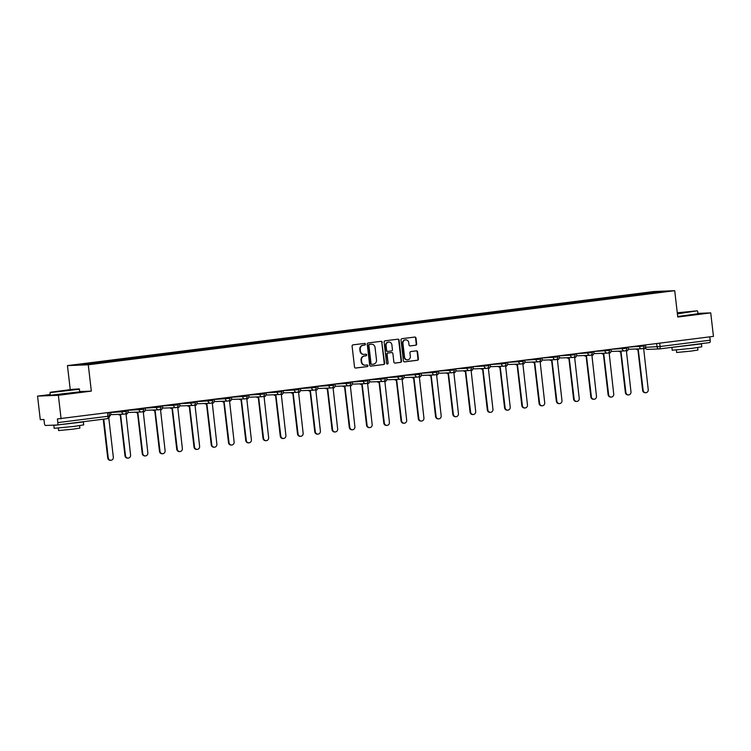 <?xml version="1.0" encoding="UTF-8"?>
<svg xmlns="http://www.w3.org/2000/svg" width="751" height="751" viewBox="0 0 751 751"><rect width="100%" height="100%" fill="white"/><g stroke="black" fill="none" stroke-linecap="round" stroke-linejoin="round"><path stroke-width="1.13" d="M365.437 344.118A0.817 0.77 87.7 0 0 364.582 343.404L353.054 344.859A1.164 1.098 87.7 0 0 352.097 346.155L354.51 367.023A1.164 1.098 87.7 0 0 355.73 368.046L367.267 366.591A0.817 0.77 87.7 0 0 367.145 364.967A0.817 0.77 87.7 0 0 367.079 364.967L365.587 365.155A3.736 3.502 87.7 0 1 361.682 361.888L361.484 360.142A3.736 3.502 87.7 0 1 364.526 355.993L366.019 355.805A0.817 0.77 87.7 0 0 365.897 354.181A0.817 0.77 87.7 0 0 365.831 354.181L364.338 354.369A3.736 3.502 87.7 0 1 360.433 351.102L360.236 349.365A3.736 3.502 87.7 0 1 363.277 345.216L364.77 345.019A0.817 0.77 87.7 0 0 365.437 344.118M363.85 354.397A3.736 3.502 87.7 0 1 360.02 351.121L359.823 349.375A3.736 3.502 87.7 0 1 362.864 345.225L364.357 345.038A0.817 0.77 87.7 0 0 364.395 343.423M355.467 368.046L366.854 366.61A0.817 0.77 87.7 0 0 366.892 364.995M365.099 365.183A3.736 3.502 87.7 0 1 361.269 361.898L361.071 360.161A3.736 3.502 87.7 0 1 364.113 356.012L365.606 355.824A0.817 0.77 87.7 0 0 365.643 354.209M415.716 345.235A1.164 1.098 87.7 0 0 416.664 343.939L415.988 338.081A1.164 1.098 87.7 0 0 414.768 337.058L401.963 338.682A1.164 1.098 87.7 0 0 401.006 339.978L403.428 360.846A1.164 1.098 87.7 0 0 404.648 361.869L417.453 360.255A1.164 1.098 87.7 0 0 418.41 358.959L417.584 351.881A1.164 1.098 87.7 0 0 416.364 350.858L410.881 351.552A1.164 1.098 87.7 0 0 409.933 352.848L410.337 356.359A3.126 2.929 87.7 0 1 407.558 359.842A3.126 2.929 87.7 0 1 404.536 357.091L402.94 343.348A3.126 2.929 87.7 0 1 405.718 339.865A3.126 2.929 87.7 0 1 408.751 342.616L409.013 344.906A1.164 1.098 87.7 0 0 410.234 345.929L415.303 345.253A1.164 1.098 87.7 0 0 416.251 343.958L415.575 338.1A1.164 1.098 87.7 0 0 414.627 337.077M50.242 394.519L37.55 396.115L58.362 395.289L91.331 391.121L88.28 364.779L674.717 290.693L677.768 317.044L710.728 312.876L713.45 336.382L57.405 418.945L57.827 422.606L107.928 416.279L109.458 416.035L109.083 412.731M58.362 395.289L61.084 418.795M382.231 342.343A1.164 1.098 87.7 0 0 381.01 341.329L368.197 342.944A1.164 1.098 87.7 0 0 367.248 344.24L369.661 365.108A1.164 1.098 87.7 0 0 370.881 366.131L383.686 364.517A1.164 1.098 87.7 0 0 384.643 363.221L381.808 342.362A1.164 1.098 87.7 0 0 380.86 341.339M385.075 340.813L397.889 339.189A1.164 1.098 87.7 0 1 399.11 340.212L401.522 361.09A1.164 1.098 87.7 0 1 400.574 362.386L395.092 363.08A1.164 1.098 87.7 0 1 393.871 362.057L392.886 353.59A1.164 1.098 87.7 0 0 391.675 352.566L388.032 353.026A1.164 1.098 87.7 0 0 387.084 354.322L388.098 363.137A0.817 0.77 87.7 0 1 387.375 364.047A0.817 0.77 87.7 0 1 386.577 363.324L384.127 342.109A1.164 1.098 87.7 0 1 385.075 340.813M37.55 396.115L40.272 419.631L43.952 419.48L44.375 423.142A2.375 0.826 -97.2 0 0 45.482 425.47L57.264 425A2.375 0.826 -97.2 0 0 57.292 425A2.375 0.826 -97.2 0 0 57.827 422.606M70.237 389.572L67.459 365.615L653.905 291.529L674.717 290.693M710.728 312.876L697.914 313.392M709.798 336.842L710.193 340.194A2.375 0.826 82.8 0 1 709.657 342.587A2.375 0.826 82.8 0 1 709.629 342.587L659.575 348.915A2.375 0.826 -97.2 0 0 660.082 346.521L710.193 340.194M640.331 294.533L640.021 293.876L658.608 291.529L665.602 291.257L647.991 293.557L103.14 362.386L83.577 364.779L76.583 365.052L95.17 362.705L95.443 363.277M640.021 293.876L95.17 362.705M88.28 364.779L67.459 365.615M91.331 391.121L79.85 391.581M639.129 294.683L639.045 293.923M658.336 292.167L658.608 291.529M370.609 366.131L383.273 364.535A1.164 1.098 87.7 0 0 384.221 363.24L381.808 342.362M369.576 344.418A0.817 0.77 87.7 0 0 368.91 345.319L371.032 363.644A0.817 0.77 87.7 0 0 371.886 364.357L373.463 364.16A3.736 3.502 87.7 0 0 376.504 360.011L375.059 347.488A3.736 3.502 87.7 0 0 371.154 344.221L369.163 344.437A0.817 0.77 87.7 0 0 368.497 345.338L368.91 345.319M371.764 364.366L371.473 364.376A0.817 0.77 87.7 0 1 370.618 363.662L368.497 345.338M371.219 344.211A3.736 3.502 87.7 0 0 370.731 344.23L371.154 344.221M369.163 344.437L370.731 344.23M394.819 363.071L400.152 362.404A1.164 1.098 87.7 0 0 401.109 361.1L398.697 340.231A1.164 1.098 87.7 0 0 397.739 339.208M391.431 352.576A1.164 1.098 87.7 0 0 391.252 352.585L387.619 353.045A1.164 1.098 87.7 0 0 386.662 354.341L388.098 363.137M387.169 364.028A0.817 0.77 87.7 0 0 387.685 363.155M391.872 344.803A3.126 2.929 87.7 0 0 388.849 342.052A3.126 2.929 87.7 0 0 386.061 345.535L386.624 350.379A1.164 1.098 87.7 0 0 387.845 351.402L391.487 350.942A1.164 1.098 87.7 0 0 392.435 349.647L391.872 344.803M388.633 342.071A3.126 2.929 87.7 0 0 385.648 345.554L386.061 345.535M387.666 351.412L387.432 351.421A1.164 1.098 87.7 0 1 386.211 350.398L385.648 345.554M409.962 345.929L415.303 345.253M405.512 339.874A3.126 2.929 87.7 0 0 402.527 343.367L402.94 343.348M407.352 359.842A3.126 2.929 87.7 0 1 404.113 357.11L402.527 343.367M404.376 361.869L417.04 360.264A1.164 1.098 87.7 0 0 417.988 358.969L417.171 351.9A1.164 1.098 87.7 0 0 416.223 350.877M103.769 419.124L108.247 457.866A2.732 2.563 87.7 0 0 110.904 460.279A2.732 2.563 87.7 0 0 113.335 457.228L108.801 417.978M109.477 416.242A2.375 2.225 87.7 0 0 110.726 413.81L110.585 412.543M110.904 460.279L110.359 460.307A2.732 2.563 -92.3 0 1 107.712 457.894L103.234 419.199M118.865 414.355A2.375 2.225 87.7 0 0 120.62 414.956L125.501 455.688A2.732 2.563 87.7 0 0 128.158 458.101A2.732 2.563 87.7 0 0 130.59 455.05L126.046 414.27A2.375 2.225 87.7 0 0 127.98 411.623L127.839 410.365M128.158 458.101L127.614 458.129A2.732 2.563 -92.3 0 1 124.966 455.707L120.254 414.974M120.085 414.974A2.375 2.225 -92.3 0 1 118.32 414.374M136.119 412.177A2.375 2.225 87.7 0 0 137.874 412.778L142.756 453.51A2.732 2.563 87.7 0 0 145.412 455.923A2.732 2.563 87.7 0 0 147.844 452.872L143.3 412.092A2.375 2.225 87.7 0 0 145.234 409.445L145.093 408.187M145.412 455.923L144.868 455.941A2.732 2.563 -92.3 0 1 142.221 453.529L137.508 412.797M137.339 412.797A2.375 2.225 -92.3 0 1 135.574 412.196M69.843 390.379L79.174 388.905L72.781 389.318L50.345 392.238L69.843 390.379M79.568 389.215L50.035 392.632L50.326 395.242L79.878 391.825L79.174 388.905M67.299 390.482L57.555 391.421L67.299 390.482M67.881 390.407L61.676 391.121M81.099 421.987L83.361 421.949L83.699 424.906L74.133 426.408L54.156 428.323L53.819 425.366L54.832 425.094M83.361 421.949L53.819 425.366M79.597 425.676L79.878 428.098L72.988 429.178L58.606 430.558L58.325 428.136M76.602 422.56L60.549 424.587M677.364 313.514L697.247 310.83L677.271 312.773M697.247 310.83L677.402 313.88M677.299 313.017L690.047 311.674L677.336 313.27M685.963 312.332L679.758 313.045M699.172 343.911L701.434 343.874L701.781 346.831L692.206 348.333L672.229 350.248L671.901 347.356M701.434 343.874L672.079 347.337M697.679 347.591L697.961 350.022L691.07 351.102L676.679 352.482L676.398 350.06M697.651 311.149L697.951 313.749L677.702 316.481M694.684 344.484L678.622 346.511M153.373 409.999A2.375 2.225 87.7 0 0 155.128 410.59L160.019 451.332A2.732 2.563 87.7 0 0 162.667 453.745A2.732 2.563 87.7 0 0 165.098 450.684L160.554 409.905A2.375 2.225 87.7 0 0 162.488 407.267L162.347 406M162.667 453.745L162.122 453.764A2.732 2.563 -92.3 0 1 159.475 451.351L154.762 410.619M154.593 410.619A2.375 2.225 -92.3 0 1 152.829 410.018M170.627 407.821A2.375 2.225 87.7 0 0 172.392 408.413L177.274 449.154A2.732 2.563 87.7 0 0 179.921 451.567A2.732 2.563 87.7 0 0 182.362 448.507L177.809 407.727A2.375 2.225 87.7 0 0 179.742 405.089L179.602 403.822M179.921 451.567L179.386 451.586A2.732 2.563 -92.3 0 1 176.729 449.173L172.017 408.441M171.848 408.441A2.375 2.225 -92.3 0 1 170.083 407.84M187.881 405.634A2.375 2.225 87.7 0 0 189.646 406.235L194.528 446.967A2.732 2.563 87.7 0 0 197.175 449.38A2.732 2.563 87.7 0 0 199.616 446.329L195.063 405.549A2.375 2.225 87.7 0 0 196.997 402.911L196.856 401.644M197.175 449.38L196.64 449.408A2.732 2.563 -92.3 0 1 193.983 446.995L189.271 406.253M189.102 406.253A2.375 2.225 -92.3 0 1 187.346 405.662M205.136 403.456A2.375 2.225 87.7 0 0 206.9 404.057L211.782 444.789A2.732 2.563 87.7 0 0 214.429 447.202A2.732 2.563 87.7 0 0 216.87 444.151L212.317 403.371A2.375 2.225 87.7 0 0 214.26 400.724L214.11 399.466M214.429 447.202L213.894 447.23A2.732 2.563 -92.3 0 1 211.238 444.817L206.525 404.076M206.356 404.076A2.375 2.225 -92.3 0 1 204.601 403.475M222.39 401.278A2.375 2.225 87.7 0 0 224.155 401.879L229.036 442.611A2.732 2.563 87.7 0 0 231.684 445.024A2.732 2.563 87.7 0 0 234.124 441.973L229.571 401.194A2.375 2.225 87.7 0 0 231.515 398.546L231.364 397.288M231.684 445.024L231.148 445.043A2.732 2.563 -92.3 0 1 228.492 442.63L223.779 401.898M223.61 401.898A2.375 2.225 -92.3 0 1 221.855 401.297M239.644 399.1A2.375 2.225 87.7 0 0 241.409 399.692L246.29 440.433A2.732 2.563 87.7 0 0 248.938 442.846A2.732 2.563 87.7 0 0 251.378 439.786L246.826 399.016A2.375 2.225 87.7 0 0 248.769 396.368L248.619 395.101M248.938 442.846L248.403 442.865A2.732 2.563 -92.3 0 1 245.746 440.452L241.033 399.72M240.864 399.72A2.375 2.225 -92.3 0 1 239.109 399.119M256.898 396.922A2.375 2.225 87.7 0 0 258.663 397.514L263.545 438.255A2.732 2.563 87.7 0 0 266.201 440.668A2.732 2.563 87.7 0 0 268.633 437.608L264.08 396.828A2.375 2.225 87.7 0 0 266.023 394.191L265.873 392.923M266.201 440.668L265.657 440.687A2.732 2.563 -92.3 0 1 263 438.274L258.288 397.542M258.119 397.542A2.375 2.225 -92.3 0 1 256.363 396.941M274.153 394.735A2.375 2.225 87.7 0 0 275.917 395.336L280.799 436.068A2.732 2.563 87.7 0 0 283.456 438.481A2.732 2.563 87.7 0 0 285.887 435.43L281.334 394.65A2.375 2.225 87.7 0 0 283.277 392.013L283.127 390.745M283.456 438.481L282.911 438.509A2.732 2.563 -92.3 0 1 280.254 436.096L275.542 395.355M275.373 395.355A2.375 2.225 -92.3 0 1 273.617 394.763M291.416 392.557A2.375 2.225 87.7 0 0 293.172 393.158L298.053 433.89A2.732 2.563 87.7 0 0 300.71 436.303A2.732 2.563 87.7 0 0 303.141 433.252L298.588 392.473A2.375 2.225 87.7 0 0 300.531 389.825L300.381 388.567M300.71 436.303L300.165 436.331A2.732 2.563 -92.3 0 1 297.509 433.918L292.796 393.177M292.627 393.177A2.375 2.225 -92.3 0 1 290.872 392.576M308.67 390.379A2.375 2.225 87.7 0 0 310.426 390.98L315.307 431.712A2.732 2.563 87.7 0 0 317.964 434.125A2.732 2.563 87.7 0 0 320.395 431.074L315.842 390.295A2.375 2.225 87.7 0 0 317.786 387.647L317.635 386.389M317.964 434.125L317.42 434.144A2.732 2.563 -92.3 0 1 314.763 431.731L310.05 390.999M309.881 390.999A2.375 2.225 -92.3 0 1 308.126 390.398M325.925 388.201A2.375 2.225 87.7 0 0 327.68 388.802L332.562 429.534A2.732 2.563 87.7 0 0 335.218 431.947A2.732 2.563 87.7 0 0 337.65 428.887L333.097 388.117A2.375 2.225 87.7 0 0 335.04 385.47L334.89 384.202M335.218 431.947L334.674 431.966A2.732 2.563 -92.3 0 1 332.017 429.553L327.305 388.821M327.136 388.821A2.375 2.225 -92.3 0 1 325.38 388.22M343.179 386.023A2.375 2.225 87.7 0 0 344.934 386.615L349.816 427.357A2.732 2.563 87.7 0 0 352.472 429.769A2.732 2.563 87.7 0 0 354.904 426.709L350.36 385.93A2.375 2.225 87.7 0 0 352.294 383.292L352.144 382.024M352.472 429.769L351.928 429.788A2.732 2.563 -92.3 0 1 349.281 427.375L344.559 386.643M344.399 386.643A2.375 2.225 -92.3 0 1 342.634 386.042M360.433 383.836A2.375 2.225 87.7 0 0 362.189 384.437L367.07 425.169A2.732 2.563 87.7 0 0 369.727 427.591A2.732 2.563 87.7 0 0 372.158 424.531L367.615 383.752A2.375 2.225 87.7 0 0 369.548 381.114L369.408 379.846M369.727 427.591L369.182 427.61A2.732 2.563 -92.3 0 1 366.535 425.197L361.822 384.465M361.653 384.456A2.375 2.225 -92.3 0 1 359.889 383.864M377.687 381.658A2.375 2.225 87.7 0 0 379.443 382.259L384.324 422.991A2.732 2.563 87.7 0 0 386.981 425.404A2.732 2.563 87.7 0 0 389.412 422.353L384.869 381.574A2.375 2.225 87.7 0 0 386.803 378.936L386.662 377.669M386.981 425.404L386.436 425.432A2.732 2.563 -92.3 0 1 383.789 423.02L379.077 382.278M378.908 382.278A2.375 2.225 -92.3 0 1 377.143 381.686M394.942 379.48A2.375 2.225 87.7 0 0 396.697 380.081L401.578 420.813A2.732 2.563 87.7 0 0 404.235 423.226A2.732 2.563 87.7 0 0 406.666 420.175L402.123 379.396A2.375 2.225 87.7 0 0 404.057 376.749L403.916 375.491M404.235 423.226L403.691 423.245A2.732 2.563 -92.3 0 1 401.043 420.832L396.331 380.1M396.162 380.1A2.375 2.225 -92.3 0 1 394.397 379.499M412.196 377.302A2.375 2.225 87.7 0 0 413.951 377.903L418.833 418.636A2.732 2.563 87.7 0 0 421.489 421.048A2.732 2.563 87.7 0 0 423.921 417.988L419.377 377.218A2.375 2.225 87.7 0 0 421.311 374.571L421.17 373.313M421.489 421.048L420.945 421.067A2.732 2.563 -92.3 0 1 418.298 418.654L413.585 377.922M413.416 377.922A2.375 2.225 -92.3 0 1 411.651 377.321M429.45 375.125A2.375 2.225 87.7 0 0 431.205 375.716L436.087 416.458A2.732 2.563 87.7 0 0 438.744 418.87A2.732 2.563 87.7 0 0 441.175 415.81L436.631 375.031A2.375 2.225 87.7 0 0 438.565 372.393L438.424 371.125M438.744 418.87L438.199 418.889A2.732 2.563 -92.3 0 1 435.552 416.476L430.839 375.744M430.67 375.744A2.375 2.225 -92.3 0 1 428.905 375.143M446.704 372.937A2.375 2.225 87.7 0 0 448.469 373.538L453.351 414.28A2.732 2.563 87.7 0 0 455.998 416.692A2.732 2.563 87.7 0 0 458.439 413.632L453.886 372.853A2.375 2.225 87.7 0 0 455.819 370.215L455.679 368.948M455.998 416.692L455.463 416.711A2.732 2.563 -92.3 0 1 452.806 414.299L448.094 373.566M447.925 373.557A2.375 2.225 -92.3 0 1 446.16 372.965M463.958 370.759A2.375 2.225 87.7 0 0 465.723 371.36L470.605 412.092A2.732 2.563 87.7 0 0 473.252 414.505A2.732 2.563 87.7 0 0 475.693 411.454L471.14 370.675A2.375 2.225 87.7 0 0 473.074 368.037L472.933 366.77M473.252 414.505L472.717 414.533A2.732 2.563 -92.3 0 1 470.06 412.121L465.348 371.379M465.179 371.379A2.375 2.225 -92.3 0 1 463.423 370.787M481.213 368.581A2.375 2.225 87.7 0 0 482.977 369.182L487.859 409.915A2.732 2.563 87.7 0 0 490.506 412.327A2.732 2.563 87.7 0 0 492.947 409.276L488.394 368.497A2.375 2.225 87.7 0 0 490.337 365.85L490.187 364.592M490.506 412.327L489.971 412.346A2.732 2.563 -92.3 0 1 487.315 409.933L482.602 369.201M482.433 369.201A2.375 2.225 -92.3 0 1 480.678 368.6M498.467 366.404A2.375 2.225 87.7 0 0 500.232 367.004L505.113 407.737A2.732 2.563 87.7 0 0 507.76 410.149A2.732 2.563 87.7 0 0 510.201 407.089L505.648 366.319A2.375 2.225 87.7 0 0 507.592 363.672L507.441 362.414M507.76 410.149L507.225 410.168A2.732 2.563 -92.3 0 1 504.569 407.755L499.856 367.023M499.687 367.023A2.375 2.225 -92.3 0 1 497.932 366.422M515.721 364.226A2.375 2.225 87.7 0 0 517.486 364.817L522.367 405.559A2.732 2.563 87.7 0 0 525.015 407.971A2.732 2.563 87.7 0 0 527.455 404.911L522.903 364.132A2.375 2.225 87.7 0 0 524.846 361.494L524.696 360.227M525.015 407.971L524.48 407.99A2.732 2.563 -92.3 0 1 521.823 405.578L517.11 364.845M516.941 364.845A2.375 2.225 -92.3 0 1 515.186 364.244M532.975 362.048A2.375 2.225 87.7 0 0 534.74 362.639L539.622 403.381A2.732 2.563 87.7 0 0 542.278 405.793A2.732 2.563 87.7 0 0 544.71 402.733L540.157 361.954A2.375 2.225 87.7 0 0 542.1 359.316L541.95 358.049M542.278 405.793L541.734 405.812A2.732 2.563 -92.3 0 1 539.077 403.4L534.365 362.667M534.196 362.667A2.375 2.225 -92.3 0 1 532.44 362.066M550.23 359.86A2.375 2.225 87.7 0 0 551.994 360.461L556.876 401.194A2.732 2.563 87.7 0 0 559.533 403.606A2.732 2.563 87.7 0 0 561.964 400.555L557.411 359.776A2.375 2.225 87.7 0 0 559.354 357.138L559.204 355.871M559.533 403.606L558.988 403.634A2.732 2.563 -92.3 0 1 556.331 401.222L551.619 360.48M551.45 360.48A2.375 2.225 -92.3 0 1 549.694 359.889M567.493 357.683A2.375 2.225 87.7 0 0 569.249 358.283L574.13 399.016A2.732 2.563 87.7 0 0 576.787 401.428A2.732 2.563 87.7 0 0 579.218 398.377L574.665 357.598A2.375 2.225 87.7 0 0 576.608 354.951L576.458 353.693M576.787 401.428L576.242 401.456A2.732 2.563 -92.3 0 1 573.586 399.044L568.873 358.302M568.704 358.302A2.375 2.225 -92.3 0 1 566.949 357.701M584.747 355.505A2.375 2.225 87.7 0 0 586.503 356.105L591.384 396.838A2.732 2.563 87.7 0 0 594.041 399.25A2.732 2.563 87.7 0 0 596.472 396.199L591.919 355.42A2.375 2.225 87.7 0 0 593.863 352.773L593.712 351.515M594.041 399.25L593.497 399.269A2.732 2.563 -92.3 0 1 590.84 396.857L586.127 356.124M585.958 356.124A2.375 2.225 -92.3 0 1 584.203 355.523M602.002 353.327A2.375 2.225 87.7 0 0 603.757 353.918L608.639 394.66A2.732 2.563 87.7 0 0 611.295 397.072A2.732 2.563 87.7 0 0 613.727 394.012L609.174 353.242A2.375 2.225 87.7 0 0 611.117 350.595L610.967 349.328M611.295 397.072L610.751 397.091A2.732 2.563 -92.3 0 1 608.094 394.679L603.382 353.946M603.213 353.946A2.375 2.225 -92.3 0 1 601.457 353.345M619.256 351.149A2.375 2.225 87.7 0 0 621.011 351.74L625.893 392.482A2.732 2.563 87.7 0 0 628.549 394.895A2.732 2.563 87.7 0 0 630.981 391.834L626.428 351.055A2.375 2.225 87.7 0 0 628.371 348.417L628.221 347.15M628.549 394.895L628.005 394.913A2.732 2.563 -92.3 0 1 625.358 392.501L620.636 351.768M620.476 351.768A2.375 2.225 -92.3 0 1 618.711 351.168M636.51 348.962A2.375 2.225 87.7 0 0 638.266 349.562L643.147 390.295A2.732 2.563 87.7 0 0 645.804 392.707A2.732 2.563 87.7 0 0 648.235 389.656L643.691 348.877A2.375 2.225 87.7 0 0 645.625 346.239L645.485 344.972M645.804 392.707L645.259 392.735A2.732 2.563 -92.3 0 1 642.612 390.323L637.899 349.581M637.73 349.581A2.375 2.225 -92.3 0 1 635.966 348.99M645.522 347.3L660.082 346.521L659.697 343.179M656.656 343.564L657.041 346.84A2.375 2.225 -92.3 0 0 659.35 348.933A2.375 2.375 0 0 0 659.547 348.915A2.375 0.826 -97.2 0 1 659.528 348.924A2.375 2.225 -92.3 0 1 659.35 348.933L647.569 349.403A2.375 2.225 -92.3 0 1 645.344 347.722M107.543 412.928L107.928 416.279A2.375 0.826 -97.2 0 1 107.393 418.673A2.375 0.826 -97.2 0 0 107.393 418.673L57.311 424.991M628.756 347.084L644.086 346.098L643.982 345.16M639.401 345.742L639.514 346.652A2.375 2.225 -92.3 0 0 641.814 348.755A2.375 2.375 0 0 0 644.086 346.098M611.502 349.262L626.832 348.286L626.719 347.337M622.147 347.92L622.26 348.83A2.375 2.225 -92.3 0 0 624.56 350.933A2.375 2.375 0 0 0 626.832 348.286M594.248 351.44L609.577 350.464L609.465 349.525M604.893 350.097L605.006 351.017A2.375 2.225 -92.3 0 0 607.306 353.111A2.375 2.375 0 0 0 609.577 350.464M576.993 353.627L592.323 352.641L592.21 351.703M587.639 352.275L587.751 353.195A2.375 2.225 -92.3 0 0 590.051 355.289A2.375 2.375 0 0 0 592.323 352.641M559.739 355.805L575.069 354.819L574.956 353.881M570.385 354.463L570.488 355.373A2.375 2.225 -92.3 0 0 572.797 357.476A2.375 2.375 0 0 0 575.069 354.819M542.485 357.983L557.815 356.997L557.702 356.058M553.13 356.641L553.234 357.551A2.375 2.225 -92.3 0 0 555.543 359.654A2.375 2.375 0 0 0 557.815 356.997M525.231 360.161L540.56 359.175L540.448 358.236M535.876 358.818L535.979 359.729A2.375 2.225 -92.3 0 0 538.289 361.832A2.375 2.375 0 0 0 540.56 359.175M507.976 362.339L523.306 361.362L523.194 360.424M518.622 360.996L518.725 361.916A2.375 2.225 -92.3 0 0 521.034 364.01A2.375 2.375 0 0 0 523.306 361.362M490.713 364.526L506.052 363.54L505.939 362.602M501.368 363.174L501.471 364.094A2.375 2.225 -92.3 0 0 503.78 366.188A2.375 2.375 0 0 0 506.052 363.54M473.459 366.704L488.798 365.718L488.685 364.779M484.113 365.352L484.217 366.272A2.375 2.225 -92.3 0 0 486.526 368.365A2.375 2.375 0 0 0 488.798 365.718M456.204 368.882L471.544 367.896L471.431 366.957M466.859 367.539L466.962 368.45A2.375 2.225 -92.3 0 0 469.272 370.553A2.375 2.375 0 0 0 471.544 367.896M438.95 371.06L454.28 370.074L454.177 369.135M449.605 369.717L449.708 370.628A2.375 2.225 -92.3 0 0 452.018 372.731A2.375 2.375 0 0 0 454.28 370.074M421.696 373.238L437.026 372.261L436.922 371.323M432.351 371.895L432.454 372.815A2.375 2.225 -92.3 0 0 434.763 374.909A2.375 2.375 0 0 0 437.026 372.261M404.442 375.425L419.771 374.439L419.668 373.5M415.096 374.073L415.2 374.993A2.375 2.225 -92.3 0 0 417.509 377.086A2.375 2.375 0 0 0 419.771 374.439M387.187 377.603L402.517 376.617L402.414 375.678M397.842 376.251L397.946 377.171A2.375 2.225 -92.3 0 0 400.255 379.264A2.375 2.375 0 0 0 402.517 376.617M369.933 379.781L385.263 378.795L385.16 377.856M380.579 378.438L380.691 379.349A2.375 2.225 -92.3 0 0 383.001 381.452A2.375 2.375 0 0 0 385.263 378.795M352.679 381.959L368.009 380.973L367.906 380.034M363.324 380.616L363.437 381.527A2.375 2.225 -92.3 0 0 365.737 383.63A2.375 2.375 0 0 0 368.009 380.973M335.425 384.136L350.755 383.16L350.642 382.212M346.07 382.794L346.183 383.705A2.375 2.225 -92.3 0 0 348.483 385.807A2.375 2.375 0 0 0 350.755 383.16M318.171 386.324L333.5 385.338L333.388 384.399M328.816 384.972L328.929 385.892A2.375 2.225 -92.3 0 0 331.229 387.985A2.375 2.375 0 0 0 333.5 385.338M300.916 388.502L316.246 387.516L316.133 386.577M311.562 387.15L311.674 388.07A2.375 2.225 -92.3 0 0 313.974 390.163A2.375 2.375 0 0 0 316.246 387.516M283.662 390.68L298.992 389.694L298.879 388.755M294.308 389.337L294.411 390.248A2.375 2.225 -92.3 0 0 296.72 392.351A2.375 2.375 0 0 0 298.992 389.694M266.408 392.857L281.738 391.872L281.625 390.933M277.053 391.515L277.157 392.426A2.375 2.225 -92.3 0 0 279.466 394.528A2.375 2.375 0 0 0 281.738 391.872M249.154 395.035L264.483 394.059L264.371 393.111M259.799 393.693L259.902 394.604A2.375 2.225 -92.3 0 0 262.212 396.706A2.375 2.375 0 0 0 264.483 394.059M231.899 397.213L247.229 396.237L247.117 395.298M242.545 395.871L242.648 396.791A2.375 2.225 -92.3 0 0 244.957 398.884A2.375 2.375 0 0 0 247.229 396.237M214.636 399.401L229.975 398.415L229.862 397.476M225.291 398.049L225.394 398.969A2.375 2.225 -92.3 0 0 227.703 401.062A2.375 2.375 0 0 0 229.975 398.415M197.382 401.578L212.721 400.593L212.608 399.654M208.036 400.236L208.14 401.147A2.375 2.225 -92.3 0 0 210.449 403.249A2.375 2.375 0 0 0 212.721 400.593M180.127 403.756L195.467 402.771L195.354 401.832M190.782 402.414L190.885 403.325A2.375 2.225 -92.3 0 0 193.195 405.427A2.375 2.375 0 0 0 195.467 402.771M162.873 405.934L178.203 404.958L178.1 404.01M173.528 404.592L173.631 405.502A2.375 2.225 -92.3 0 0 175.941 407.605A2.375 2.375 0 0 0 178.203 404.958M145.619 408.112L160.949 407.136L160.845 406.197M156.274 406.77L156.377 407.69A2.375 2.225 -92.3 0 0 158.686 409.783A2.375 2.375 0 0 0 160.949 407.136M128.365 410.299L143.694 409.314L143.591 408.375M139.019 408.948L139.123 409.868A2.375 2.225 -92.3 0 0 141.432 411.961A2.375 2.375 0 0 0 143.694 409.314M111.11 412.477L126.44 411.492L126.337 410.553M121.765 411.135L121.869 412.046A2.375 2.225 -92.3 0 0 124.178 414.139A2.375 2.375 0 0 0 126.44 411.492M124.356 414.13A2.375 2.225 -92.3 0 1 124.178 414.139L112.397 414.618A2.375 2.225 87.7 0 0 112.575 414.599M110.735 413.932A2.375 2.225 87.7 0 0 112.397 414.618A2.375 2.375 0 0 1 110.744 414.036M141.61 411.952A2.375 2.225 -92.3 0 1 141.432 411.961L129.651 412.43A2.375 2.225 87.7 0 0 129.829 412.421M127.989 411.745A2.375 2.225 87.7 0 0 129.651 412.43A2.375 2.375 0 0 1 127.999 411.858M158.865 409.774A2.375 2.225 -92.3 0 1 158.686 409.783L146.905 410.253A2.375 2.225 87.7 0 0 147.083 410.243M145.243 409.567A2.375 2.225 87.7 0 0 146.905 410.253A2.375 2.375 0 0 1 145.253 409.68M176.119 407.586A2.375 2.225 -92.3 0 1 175.941 407.605L164.159 408.075A2.375 2.225 87.7 0 0 164.338 408.065M162.507 407.389A2.375 2.225 87.7 0 0 164.159 408.075A2.375 2.375 0 0 1 162.507 407.502M193.373 405.409A2.375 2.225 -92.3 0 1 193.195 405.427L181.413 405.897A2.375 2.225 87.7 0 0 181.592 405.878M179.761 405.211A2.375 2.225 87.7 0 0 181.413 405.897A2.375 2.375 0 0 1 179.761 405.324M210.627 403.231A2.375 2.225 -92.3 0 1 210.449 403.249L198.668 403.719A2.375 2.225 87.7 0 0 198.846 403.7M197.015 403.034A2.375 2.225 87.7 0 0 198.668 403.719A2.375 2.375 0 0 1 197.015 403.137M227.882 401.053A2.375 2.225 -92.3 0 1 227.703 401.062L215.922 401.541A2.375 2.225 87.7 0 0 216.1 401.522M214.27 400.846A2.375 2.225 87.7 0 0 215.922 401.541A2.375 2.375 0 0 1 214.27 400.959M245.136 398.875A2.375 2.225 -92.3 0 1 244.957 398.884L233.176 399.354A2.375 2.225 87.7 0 0 233.354 399.344M231.524 398.668A2.375 2.225 87.7 0 0 233.176 399.354A2.375 2.375 0 0 1 231.524 398.781M262.39 396.688A2.375 2.225 -92.3 0 1 262.212 396.706L250.43 397.176A2.375 2.225 87.7 0 0 250.609 397.166M248.778 396.49A2.375 2.225 87.7 0 0 250.43 397.176A2.375 2.375 0 0 1 248.778 396.603M279.644 394.51A2.375 2.225 -92.3 0 1 279.466 394.528L267.685 394.998A2.375 2.225 87.7 0 0 267.863 394.979M266.032 394.313A2.375 2.225 87.7 0 0 267.685 394.998A2.375 2.375 0 0 1 266.032 394.425M296.898 392.332A2.375 2.225 -92.3 0 1 296.72 392.351L284.939 392.82A2.375 2.225 87.7 0 0 285.117 392.801M283.287 392.135A2.375 2.225 87.7 0 0 284.939 392.82A2.375 2.375 0 0 1 283.296 392.238M314.153 390.154A2.375 2.225 -92.3 0 1 313.974 390.163L302.193 390.642A2.375 2.225 87.7 0 0 302.371 390.623M300.541 389.947A2.375 2.225 87.7 0 0 302.193 390.642A2.375 2.375 0 0 1 300.55 390.06M331.407 387.976A2.375 2.225 -92.3 0 1 331.229 387.985L319.447 388.455A2.375 2.225 87.7 0 0 319.626 388.445M317.795 387.769A2.375 2.225 87.7 0 0 319.447 388.455A2.375 2.375 0 0 1 317.804 387.882M348.661 385.789A2.375 2.225 -92.3 0 1 348.483 385.807L336.701 386.277A2.375 2.225 87.7 0 0 336.88 386.267M335.049 385.592A2.375 2.225 87.7 0 0 336.701 386.277A2.375 2.375 0 0 1 335.059 385.704M365.915 383.611A2.375 2.225 -92.3 0 1 365.737 383.63L353.956 384.099A2.375 2.225 87.7 0 0 354.134 384.08M352.303 383.414A2.375 2.225 87.7 0 0 353.956 384.099A2.375 2.375 0 0 1 352.313 383.526M383.179 381.433A2.375 2.225 -92.3 0 1 383.001 381.452L371.219 381.921A2.375 2.225 87.7 0 0 371.388 381.902M369.558 381.236A2.375 2.225 87.7 0 0 371.219 381.921A2.375 2.375 0 0 1 369.567 381.339M400.433 379.255A2.375 2.225 -92.3 0 1 400.255 379.264L388.474 379.743A2.375 2.225 87.7 0 0 388.652 379.724M386.812 379.058A2.375 2.225 87.7 0 0 388.474 379.743A2.375 2.375 0 0 1 386.821 379.161M417.687 377.077A2.375 2.225 -92.3 0 1 417.509 377.086L405.728 377.556A2.375 2.225 87.7 0 0 405.906 377.546M404.066 376.871A2.375 2.225 87.7 0 0 405.728 377.556A2.375 2.375 0 0 1 404.076 376.983M434.942 374.89A2.375 2.225 -92.3 0 1 434.763 374.909L422.982 375.378A2.375 2.225 87.7 0 0 423.16 375.369M421.32 374.693A2.375 2.225 87.7 0 0 422.982 375.378A2.375 2.375 0 0 1 421.33 374.805M452.196 372.712A2.375 2.225 -92.3 0 1 452.018 372.731L440.236 373.2A2.375 2.225 87.7 0 0 440.415 373.181M438.584 372.515A2.375 2.225 87.7 0 0 440.236 373.2A2.375 2.375 0 0 1 438.584 372.627M469.45 370.534A2.375 2.225 -92.3 0 1 469.272 370.553L457.49 371.022A2.375 2.225 87.7 0 0 457.669 371.003M455.838 370.337A2.375 2.225 87.7 0 0 457.49 371.022A2.375 2.375 0 0 1 455.838 370.45M486.704 368.356A2.375 2.225 -92.3 0 1 486.526 368.365L474.745 368.844A2.375 2.225 87.7 0 0 474.923 368.825M473.092 368.159A2.375 2.225 87.7 0 0 474.745 368.844A2.375 2.375 0 0 1 473.092 368.262M503.959 366.178A2.375 2.225 -92.3 0 1 503.78 366.188L491.999 366.657A2.375 2.225 87.7 0 0 492.177 366.648M490.347 365.972A2.375 2.225 87.7 0 0 491.999 366.657A2.375 2.375 0 0 1 490.347 366.084M521.213 364A2.375 2.225 -92.3 0 1 521.034 364.01L509.253 364.479A2.375 2.225 87.7 0 0 509.431 364.47M507.601 363.794A2.375 2.225 87.7 0 0 509.253 364.479A2.375 2.375 0 0 1 507.601 363.906M538.467 361.813A2.375 2.225 -92.3 0 1 538.289 361.832L526.507 362.301A2.375 2.225 87.7 0 0 526.686 362.292M524.855 361.616A2.375 2.225 87.7 0 0 526.507 362.301A2.375 2.375 0 0 1 524.855 361.729M555.721 359.635A2.375 2.225 -92.3 0 1 555.543 359.654L543.762 360.123A2.375 2.225 87.7 0 0 543.94 360.105M542.109 359.438A2.375 2.225 87.7 0 0 543.762 360.123A2.375 2.375 0 0 1 542.109 359.551M572.975 357.457A2.375 2.225 -92.3 0 1 572.797 357.476L561.016 357.945A2.375 2.225 87.7 0 0 561.194 357.927M559.364 357.26A2.375 2.225 87.7 0 0 561.016 357.945A2.375 2.375 0 0 1 559.364 357.363M590.23 355.279A2.375 2.225 -92.3 0 1 590.051 355.289L578.27 355.767A2.375 2.225 87.7 0 0 578.448 355.749M576.618 355.073A2.375 2.225 87.7 0 0 578.27 355.767A2.375 2.375 0 0 1 576.627 355.185M607.484 353.101A2.375 2.225 -92.3 0 1 607.306 353.111L595.524 353.58A2.375 2.225 87.7 0 0 595.703 353.571M593.872 352.895A2.375 2.225 87.7 0 0 595.524 353.58A2.375 2.375 0 0 1 593.881 353.008M624.738 350.914A2.375 2.225 -92.3 0 1 624.56 350.933L612.778 351.402A2.375 2.225 87.7 0 0 612.957 351.393M611.126 350.717A2.375 2.225 87.7 0 0 612.778 351.402A2.375 2.375 0 0 1 611.136 350.83M641.992 348.736A2.375 2.225 -92.3 0 1 641.814 348.755L630.033 349.224A2.375 2.225 87.7 0 0 630.211 349.206M628.38 348.539A2.375 2.225 87.7 0 0 630.033 349.224A2.375 2.375 0 0 1 628.39 348.652M647.747 349.393A2.375 2.225 -92.3 0 1 647.569 349.403A2.375 2.375 0 0 1 645.25 347.882M107.712 457.894L108.247 457.866M124.966 455.707L125.501 455.688M142.221 453.529L142.756 453.51M159.475 451.351L160.019 451.332M176.729 449.173L177.274 449.154M193.983 446.995L194.528 446.967M211.238 444.817L211.782 444.789M228.492 442.63L229.036 442.611M245.746 440.452L246.29 440.433M263 438.274L263.545 438.255M280.254 436.096L280.799 436.068M297.509 433.918L298.053 433.89M314.763 431.731L315.307 431.712M332.017 429.553L332.562 429.534M349.281 427.375L349.816 427.357M366.535 425.197L367.07 425.169M383.789 423.02L384.324 422.991M401.043 420.832L401.578 420.813M418.298 418.654L418.833 418.636M435.552 416.476L436.087 416.458M452.806 414.299L453.351 414.28M470.06 412.121L470.605 412.092M487.315 409.933L487.859 409.915M504.569 407.755L505.113 407.737M521.823 405.578L522.367 405.559M539.077 403.4L539.622 403.381M556.331 401.222L556.876 401.194M573.586 399.044L574.13 399.016M590.84 396.857L591.384 396.838M608.094 394.679L608.639 394.66M625.358 392.501L625.893 392.482M642.612 390.323L643.147 390.295M709.657 342.587L659.547 348.915M57.292 425L107.393 418.673A2.375 2.375 0 0 0 109.458 416.035M119.907 414.993L120.442 414.965M137.161 412.806L137.696 412.787M154.415 410.628L154.95 410.609M171.669 408.45L172.214 408.431M188.923 406.272L189.468 406.253M206.178 404.094L206.722 404.066M223.432 401.916L223.976 401.888M240.686 399.729L241.231 399.71M257.94 397.551L258.485 397.532M275.195 395.373L275.739 395.355M292.449 393.195L292.993 393.167M309.703 391.018L310.247 390.989M326.957 388.83L327.502 388.811M344.221 386.652L344.756 386.634M361.475 384.474L362.01 384.456M378.729 382.297L379.264 382.278M395.984 380.119L396.519 380.09M413.238 377.931L413.773 377.913M430.492 375.753L431.027 375.735M447.746 373.576L448.291 373.557M465 371.398L465.545 371.379M482.255 369.22L482.799 369.192M499.509 367.032L500.053 367.014M516.763 364.855L517.308 364.836M534.017 362.677L534.562 362.658M551.272 360.499L551.816 360.48M568.526 358.321L569.07 358.293M585.78 356.143L586.324 356.115M603.034 353.956L603.579 353.937M620.298 351.778L620.833 351.759M637.552 349.6L638.087 349.581"/></g></svg>
